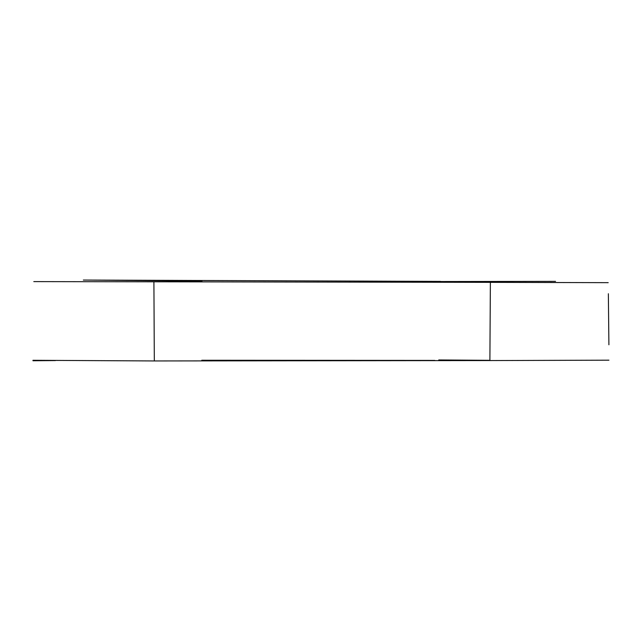 <?xml version="1.0" encoding="UTF-8"?>
<svg xmlns="http://www.w3.org/2000/svg" width="641" height="641" viewBox="0 0 641 641"><rect width="100%" height="100%" fill="white"/><g stroke="black" fill="none" stroke-linecap="round" stroke-linejoin="round"><path stroke-width="0.96" d="M608.197 282.665L490.373 282.344L489.892 360.562L608.95 360.178M490.373 282.344L33.805 281.607M153.904 281.912L154.321 360.947L32.947 360.29M154.321 360.947L489.892 360.562M32.971 360.755L55.495 360.571M438.773 359.954L489.9 360.33M201.779 360.25L434.774 360.41M434.478 281.535L555.539 281.375M440.519 281.399L83.346 280.053L201.963 281.127M608.357 293.738L608.902 344.786"/></g></svg>
